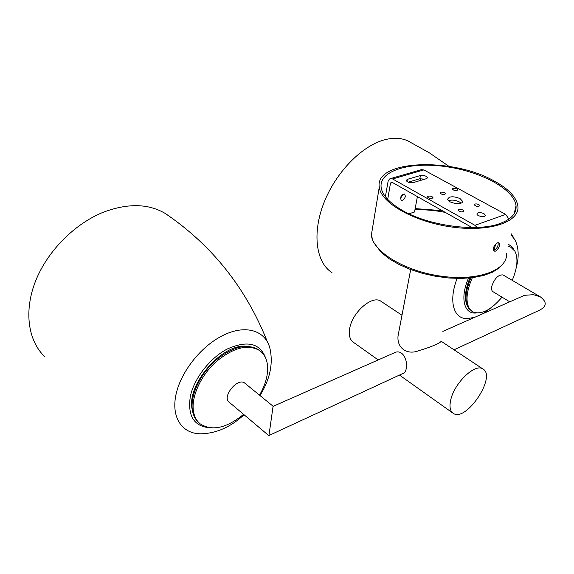 <?xml version="1.0" encoding="UTF-8"?>
<svg xmlns="http://www.w3.org/2000/svg" width="574" height="574" viewBox="0 0 574 574"><rect width="100%" height="100%" fill="white"/><g stroke="black" fill="none" stroke-linecap="round" stroke-linejoin="round"><path stroke-width="0.86" d="M440.782 341.035C442.741 341.982 431.39 347.062 419.271 350.492C407.203 355.607 396.699 348.052 398.055 335.862L399.052 330.624M393.118 353.347L395.809 352.163C403.579 349.939 408.071 361.67 406.155 368.967C405.567 371.809 404.462 373.322 402.833 373.509L268.976 435.494M268.912 435.709L273.066 406.37M454.027 349.803L538.261 310.792C546.742 306.903 547.452 302.276 540.407 296.894L533.483 294.684L524.514 295.316L520.962 296.887M503.204 275.046L502.996 274.924C498.44 274.559 494.731 278.239 491.861 285.967C491.222 288.93 491.624 290.86 493.066 291.75L509.762 301.831M268.897 435.702L229.248 402.252C221.478 397.014 237.715 377.025 244.746 383.116L245.033 383.353M378.201 359.934L353.426 342.305C349.975 339.901 348.698 335.525 349.595 329.182C351.654 312.852 372.045 294.792 380.813 301.178L381.423 301.58M450.662 400.272C449.277 406.837 450.131 411.192 453.23 413.337C466.066 422.658 497.091 376.07 482.806 368.917C475.014 363.12 453.991 383.382 450.662 400.272M498.117 242.644C498.49 245.765 497.17 248.32 494.149 250.307L495.577 244.208L494.149 250.307L493.511 250.465M495.599 251.139L494.178 251.154C492.585 248.37 493.712 245.579 497.565 242.788L498.899 242.745C500.284 245.407 499.186 248.205 495.599 251.139M493.202 180.458C451.092 157.025 374.506 160.081 379.271 187.174C380.756 202.88 414.342 222.045 452.24 227.082C490.153 232.319 519.958 221.844 517.899 206.174C516.492 197.033 508.263 188.459 493.202 180.458M500.478 223.329C477.245 232.535 427.644 225.819 401.326 209.79C388.978 202.378 382.241 194.887 381.122 187.325C379.012 170.564 410.123 161.538 445.381 166.56C480.617 171.31 514.383 189.233 516.048 205.815C516.636 213.277 511.448 219.117 500.478 223.329M400.394 198.64L402.941 194.184M405.402 196.373C404.483 199.235 403.084 200.541 401.204 200.283C399.963 196.997 401.118 194.895 404.656 193.976L405.402 196.373M460.032 198.568L462.515 201.237C463.361 205.514 447.792 203.347 447.691 199.164C449.248 196.215 453.367 196.014 460.032 198.568M461.001 203.117L459.336 201.904C455.426 200.061 451.817 199.63 448.509 200.627M456.875 188.911L457.779 189.872C456.136 191.142 454.314 190.884 452.334 189.104C452.908 188.05 454.421 187.985 456.875 188.911M444.642 192.778L445.539 193.747C443.881 195.052 442.045 194.808 440.028 193C440.617 191.903 442.152 191.831 444.642 192.778M478.852 204.588L479.821 205.621C478.128 206.941 476.269 206.669 474.246 204.796C474.82 203.698 476.355 203.627 478.852 204.588M462.852 209.991L463.799 211.031C462.099 212.409 460.212 212.143 458.145 210.228C458.734 209.087 460.305 209.008 462.852 209.991M432.129 196.738L433.018 197.707C431.347 199.056 429.488 198.819 427.443 196.982C428.046 195.856 429.61 195.77 432.129 196.738M483.925 213.621L485.41 215.221C485.877 217.725 476.951 216.391 476.908 213.951C477.776 212.251 480.115 212.136 483.925 213.621M482.347 216.606L479.211 215.939M407.332 179.346L420.419 175.501C423.842 175.113 426.159 175.823 427.379 177.631L426.288 178.715L413.208 182.618C409.75 183.027 407.411 182.317 406.191 180.487L407.332 179.346L406.944 181.52M424.71 179.188L419.809 178.765L408.236 182.202M477.109 227.426L474.949 225.324L392.616 178.959L389.925 178.729L388.225 180.638L385.384 196.681M387.708 199.4L390.478 183.192L391.439 182.123L392.049 182.274L472.043 227.541M420.921 169.804L423.799 169.918L505.701 214.382L508.901 219.089M417.398 196.617L414.528 211.993L408.968 213.793M420.764 178.593L420.412 180.473M259.721 350.606L258.601 349.745C246.842 342.994 232.319 346.71 215.042 360.903C199.695 374.707 190.073 395.945 192.434 410.331C193.338 415.777 195.576 419.981 199.156 422.952L199.192 422.988M259.505 395.149C265.518 384.695 268.202 374.901 267.541 365.76C266.888 359.001 264.255 353.936 259.635 350.549C247.882 343.804 233.36 347.535 216.075 361.749C200.721 375.575 191.085 396.828 193.438 411.214C194.335 416.659 196.573 420.864 200.147 423.834C212.014 431.404 226.493 428.233 243.577 414.335M510.638 247.129L508.255 246.059M470.974 277.838C465.284 291.362 464.502 301.522 468.635 308.317L472.015 311.366M512.216 280.342C517.411 268.029 518.329 258.35 514.964 251.304L510.831 247.236L508.177 246.382M472.337 277.68C466.332 291.535 465.421 301.96 469.618 308.941L472.754 311.833C481.105 315.126 490.856 310.233 502.006 297.145M467.329 305.885C464.144 299.248 465.019 289.935 469.948 277.938M192.462 410.539C185.208 386.13 221.557 343.266 246.425 346.28M169.043 216.032L165.412 213.571C148.695 203.612 128.232 203.074 104.016 211.957C75.244 223.272 47.807 250.537 35.739 280.629C23.692 310.742 27.925 340.526 44.65 356.626M409.972 141.914L407.569 140.723C401.118 137.918 393.678 137.552 385.254 139.618C362.244 145.287 335.776 172.229 323.887 202.902C311.897 233.589 316.109 262.562 331.966 272.636M506.526 253.213C508.198 269.823 478.867 281.325 441.966 276.302C405.079 271.488 372.605 251.649 371.371 234.981L372.684 227.031M414.937 209.797C424.731 209.474 434.848 210.342 445.302 212.409M442.181 210.644L415.16 208.606M419.809 178.765L420.419 175.501M423.799 169.918L392.616 178.959M392.587 182.575L390.478 183.192M505.701 214.382L474.949 225.324M259.986 395.543C269.859 379.565 273.231 364.095 270.089 349.143C266.164 330.559 245.529 323.714 222.253 335.797C200.455 346.746 180.128 372.806 175.766 395.651C171.274 418.546 182.884 434.274 201.488 433.793C216.606 433.284 230.798 426.941 244.072 414.751M265.733 358.262C260.201 343.202 247.43 340.095 227.412 348.949C210.271 357.76 194.299 378.051 190.381 396.146C187.433 415.54 193.682 426.066 209.144 427.73M457.119 278.426C447.928 301.989 454.034 320.428 468.621 318.398M516.342 267.283C519.169 256.8 518.717 247.631 514.971 239.76L510.96 234.859M514.11 249.984L511.821 246.598L508.636 244.467M468.542 278.067C459.752 297.906 464.022 314.617 476.32 312.966M398.055 335.862L410.683 269.565M272.987 406.406L395.809 352.163M442.863 331.377L524.514 295.316M540.407 296.894L502.996 274.924M244.746 383.116L273.052 406.198M482.806 368.917L440.789 341.006M401.979 315.234L380.813 301.178M452.728 412.979L399.461 375.066M503.929 262.72L499.301 267.907L492.542 272.176L483.817 275.427L473.378 277.543L461.589 278.419L448.89 278.017L435.781 276.338L422.787 273.446L410.417 269.464L399.167 264.557L389.437 258.917L381.15 252.359L373.172 241.69L371.371 234.981L379.271 187.174M516.048 205.815L514.125 213.793M462.335 202.091L462.515 201.237M485.295 215.745L485.41 215.221M427.293 178.048L427.379 177.631M390.801 178.514L421.983 169.495M258.601 349.745L259.635 350.549M509.812 246.662L510.831 247.236M165.412 213.571C212.251 245.428 246.311 288.356 267.592 342.362M407.569 140.723L429.28 152.784L448.99 166.381M511.219 233.797L513.5 237.385M468.614 318.398L474.684 317.322M483.416 313.469L492.435 306.738"/></g></svg>
